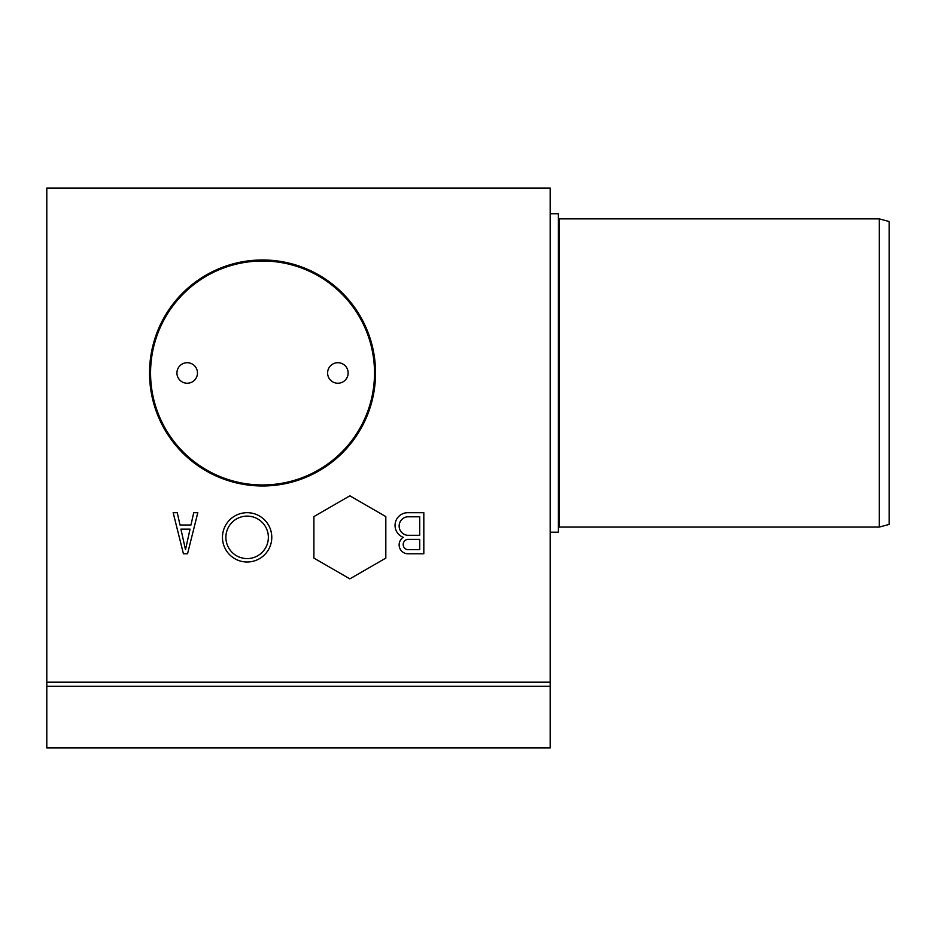 <?xml version="1.0" encoding="UTF-8"?>
<svg xmlns="http://www.w3.org/2000/svg" width="936" height="936" viewBox="0 0 936 936"><rect width="100%" height="100%" fill="white"/><g stroke="black" fill="none" stroke-linecap="round" stroke-linejoin="round"><path stroke-width="1.4" d="M419.714 549.666L419.714 539.393L407.394 539.393A5.242 5.242 0 0 0 407.394 549.666L419.714 549.666M407.394 535.287L419.714 535.287L419.714 516.801L407.394 516.801A9.301 9.301 0 0 0 407.394 535.287M403.276 537.346A8.927 8.927 0 0 0 407.394 553.784L423.821 553.784L423.821 512.694L407.394 512.694A12.741 12.741 0 0 0 403.276 537.346M185.492 549.666L190.055 529.121L180.917 529.121L185.492 549.666M183.433 553.784L187.539 553.784L197.812 512.694L193.705 512.694L190.967 525.014L180.004 525.014L177.267 512.694L173.16 512.694L183.433 553.784M268.363 537.346A21.235 21.235 0 0 1 236.504 555.738A21.235 21.235 0 0 1 236.504 518.953A21.235 21.235 0 0 1 268.363 537.346M271.779 537.346A24.652 24.652 0 0 1 234.796 558.698A24.652 24.652 0 0 1 234.796 515.993A24.652 24.652 0 0 1 271.779 537.346M197.473 372.973A10.273 10.273 0 0 1 182.064 381.865A10.273 10.273 0 0 1 182.064 364.081A10.273 10.273 0 0 1 197.473 372.973M348.145 372.973A10.273 10.273 0 0 1 332.736 381.865A10.273 10.273 0 0 1 332.736 364.081A10.273 10.273 0 0 1 348.145 372.973M374.517 372.973A111.981 111.981 0 0 1 206.552 469.954A111.981 111.981 0 0 1 206.552 276.003A111.981 111.981 0 0 1 374.517 372.973M375.547 372.973A113.01 113.01 0 0 1 206.037 470.843A113.01 113.01 0 0 1 206.037 275.114A113.01 113.01 0 0 1 375.547 372.973M46.8 686.31L46.8 188.054L550.181 188.054L550.181 686.31L46.8 686.31L46.8 747.946L550.181 747.946L550.181 686.31M46.8 682.192L550.181 682.192M349.853 578.857L385.819 558.102L385.819 516.59L349.853 495.823L313.899 516.59L313.899 558.102L349.853 578.857M879.278 527.073L879.278 218.872L889.2 221.539L889.2 524.417L879.278 527.073L559.131 527.073L558.406 527.799M879.278 218.872L559.131 218.872L559.131 527.073M550.181 213.736L558.406 213.736L558.406 532.21L550.181 532.21M559.131 218.872L558.406 218.146"/></g></svg>
